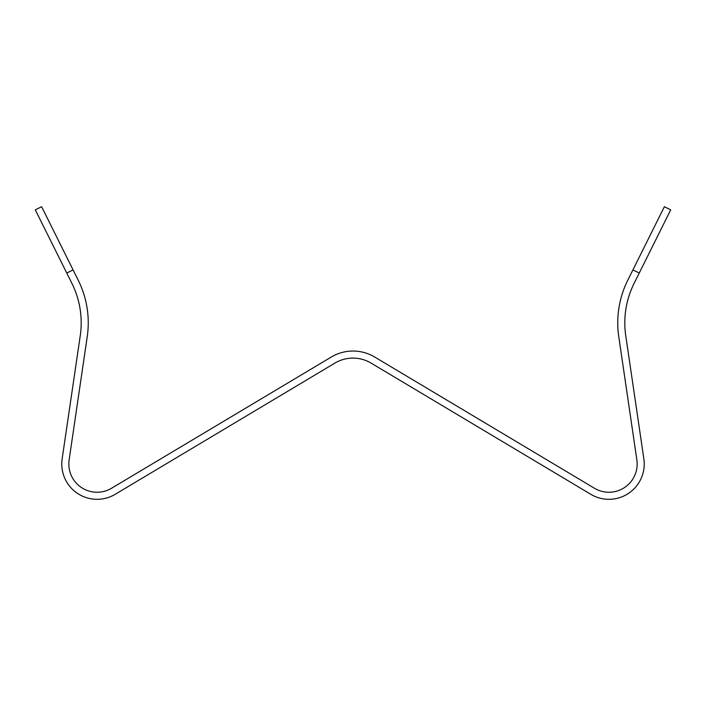<?xml version="1.0" encoding="UTF-8"?>
<svg xmlns="http://www.w3.org/2000/svg" width="706" height="706" viewBox="0 0 706 706"><rect width="100%" height="100%" fill="white"/><g stroke="black" fill="none" stroke-linecap="round" stroke-linejoin="round"><path stroke-width="1.06" d="M41.619 206.699L35.3 209.841L41.619 206.699L78.269 280.344A95.31 95.31 0 0 1 87.235 336.656L69.135 459.897A28.24 28.24 0 0 0 111.557 488.252L331.282 357.033A42.36 42.36 0 0 1 374.718 357.033L594.443 488.252A28.24 28.24 0 0 0 636.865 459.897L618.765 336.656A95.31 95.31 0 0 1 627.731 280.344L664.381 206.699L670.7 209.841L639.248 273.045L632.929 269.904M35.3 209.841L71.95 283.485A88.25 88.25 0 0 1 80.255 335.632L62.146 458.874A35.3 35.3 0 0 0 115.175 494.315L334.9 363.096A35.3 35.3 0 0 1 371.1 363.096L590.825 494.315A35.3 35.3 0 0 0 643.854 458.874L625.745 335.632A88.25 88.25 0 0 1 634.05 283.485L639.248 273.045M73.071 269.904L66.752 273.045"/></g></svg>
